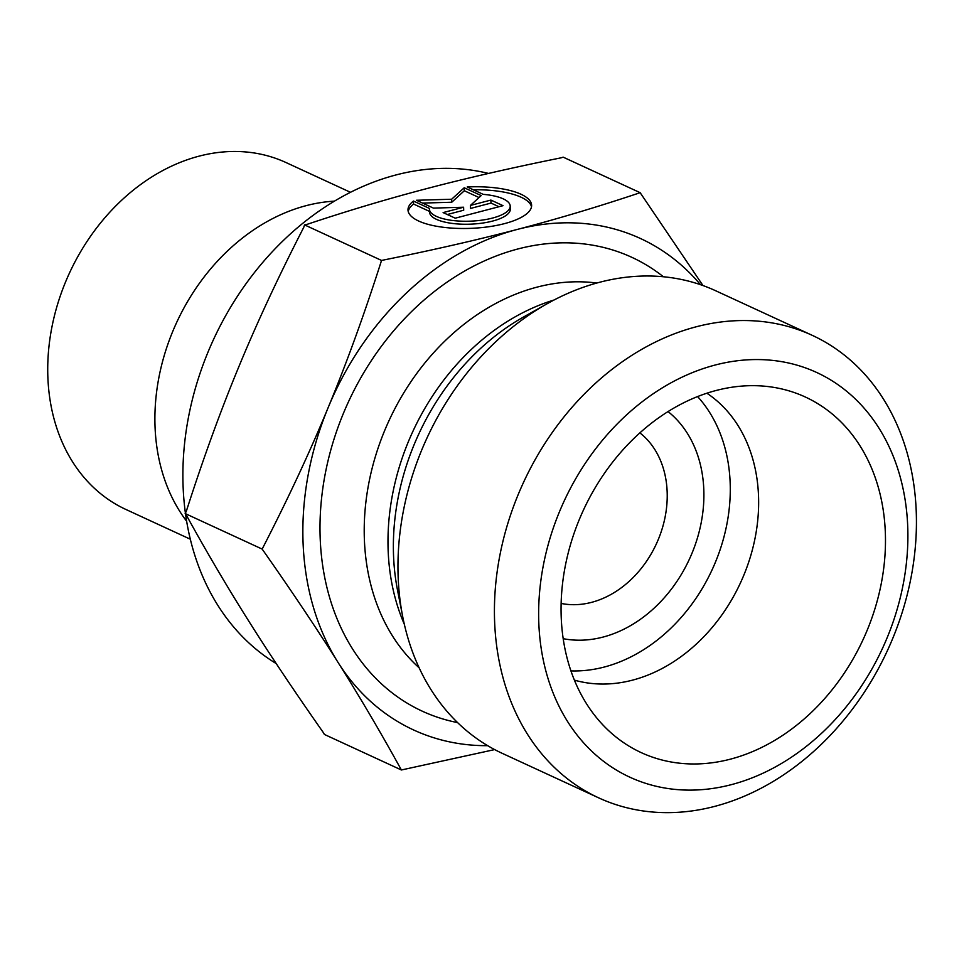 <?xml version="1.0" encoding="UTF-8"?>
<svg xmlns="http://www.w3.org/2000/svg" width="964" height="964" viewBox="0 0 964 964"><rect width="100%" height="100%" fill="white"/><g stroke="black" fill="none" stroke-linecap="round" stroke-linejoin="round"><path stroke-width="1.45" d="M413.448 201.042L429.462 208.441A40.416 13.556 -2.2 0 0 429.426 209.188A40.416 13.556 -2.2 0 0 470.336 221.166A40.416 13.556 -2.2 0 0 510.197 206.055A40.416 13.556 -2.2 0 0 483.205 194.354L467.203 186.968A61.853 20.75 177.8 0 1 531.61 205.212A61.853 20.75 177.8 0 1 470.613 228.36A61.853 20.75 177.8 0 1 408.001 210.032A61.853 20.75 177.8 0 1 413.448 201.042L413.556 204.043A61.853 20.75 -2.2 0 0 408.23 211.526M531.513 206.718A61.853 20.75 -2.2 0 0 473.264 189.775M510.197 206.055L510.318 209.043A40.416 13.556 177.8 0 1 470.456 224.166A40.416 13.556 177.8 0 1 429.546 212.188L429.426 209.188M429.51 211.405L413.556 204.043M498.954 206.73L491.013 203.067L470.54 208.429L470.42 205.428L490.893 200.066L503.027 205.669L455.249 218.189L443.115 212.586L463.588 207.224L433.414 208.103L416.436 200.271L451.646 199.235L464.214 187.751L481.193 195.584L470.42 205.428M490.893 200.066L491.013 203.067M479.048 197.548L464.323 190.752L451.767 202.235L422.545 203.091M464.214 187.751L464.323 190.752M451.646 199.235L451.767 202.235M463.588 207.224L463.708 210.224L447.296 214.514M185.401 513.053A269.052 211.731 -65.2 0 1 396.023 174.942A269.052 211.731 -65.2 0 1 488.519 173.436M276.234 663.594A269.052 211.731 -65.2 0 1 185.546 514.101M186.642 521.247A191.041 150.336 -65.2 0 1 170.062 338.183A191.041 150.336 -65.2 0 1 306.239 205.633A191.041 150.336 -65.2 0 1 334.424 201.151M190.33 539.213L125.898 509.462A191.041 150.336 -65.2 0 1 52.393 324.699A191.041 150.336 -65.2 0 1 199.066 156.156A191.041 150.336 -65.2 0 1 286.055 162.567L350.474 192.306M640.156 192.692L563.157 157.144L561.229 157.795C511.764 167.784 467.371 177.942 428.076 188.257L427.944 188.293C388.528 198.596 348.161 210.634 306.853 224.431L304.54 224.889L303.756 227.347C278.68 276.138 257.087 322.518 238.939 366.489C220.72 410.423 203.187 458.671 186.317 511.257L185.148 513.535L186.486 515.427C206.826 552.324 227.625 587.606 248.869 621.262C270.016 654.869 294.876 692.019 323.434 732.712L324.386 734.435L401.386 769.983C380.708 732.423 359.596 696.574 338.051 662.437C316.59 628.335 291.297 590.558 262.16 549.082C287.742 499.4 309.745 452.261 328.134 407.664C346.618 363.103 364.416 314.035 381.539 260.437C432.041 250.279 477.24 239.952 517.138 229.468C557.12 219.033 598.126 206.766 640.156 192.692L702.985 285.561M494.653 749.594L401.386 769.983M185.148 513.535L262.16 549.082M304.54 224.889L381.539 260.437M639.879 432.872A95.52 75.168 -65.2 0 1 662.834 526.465A95.52 75.168 -65.2 0 1 591.559 602.355A95.52 75.168 -65.2 0 1 561.144 603.428M700.479 284.681A270.643 212.984 114.8 0 0 517.138 229.468A270.643 212.984 114.8 0 0 328.134 407.664A270.643 212.984 114.8 0 0 338.051 662.437A270.643 212.984 114.8 0 0 487.663 745.678M574.411 680.138A159.205 125.284 114.8 0 0 632.517 680.15A159.205 125.284 114.8 0 0 752.571 549.058A159.205 125.284 114.8 0 0 706.865 393.204M716.192 390.468A195.825 154.095 -65.2 0 1 764.344 386.178A195.825 154.095 -65.2 0 1 884.566 560.482A195.825 154.095 -65.2 0 1 730.351 759.174A195.825 154.095 -65.2 0 1 606.344 728.447A195.825 154.095 -65.2 0 1 572.676 537.502A195.825 154.095 -65.2 0 1 716.192 390.468M668.028 411.568A127.369 100.232 -65.2 0 1 697.912 536.346A127.369 100.232 -65.2 0 1 603.018 637.084A127.369 100.232 -65.2 0 1 563.193 638.674M570.941 670.908A159.205 125.284 114.8 0 0 604.163 667.064A159.205 125.284 114.8 0 0 719.674 550.998A159.205 125.284 114.8 0 0 697.587 396.553M598.668 797.855L502.196 753.318A254.725 200.452 -65.2 0 1 402.711 616.671A254.725 200.452 -65.2 0 1 547.203 303.708A254.725 200.452 -65.2 0 1 715.734 290.779L812.194 335.315A254.725 200.452 114.8 0 0 523.44 482.566A254.725 200.452 114.8 0 0 598.668 797.855A254.725 200.452 114.8 0 0 714.649 806.398A254.725 200.452 114.8 0 0 910.209 581.678A254.725 200.452 114.8 0 0 812.194 335.315M731.327 784.66A222.889 175.4 -65.2 0 1 559.506 511.643A222.889 175.4 -65.2 0 1 878.975 428.161A222.889 175.4 -65.2 0 1 731.327 784.66M663.413 276.764A249.953 196.692 114.8 0 0 348.474 401.795A249.953 196.692 114.8 0 0 457.587 722.602M402.711 616.671L397.517 590.161A222.371 174.99 -65.2 0 1 523.657 316.939L547.203 303.708M554.035 300.009A218.105 171.64 114.8 0 0 404.338 624.274M419.147 667.811A218.105 171.64 -65.2 0 1 389.058 420.533A218.105 171.64 -65.2 0 1 596.764 283.042"/></g></svg>
